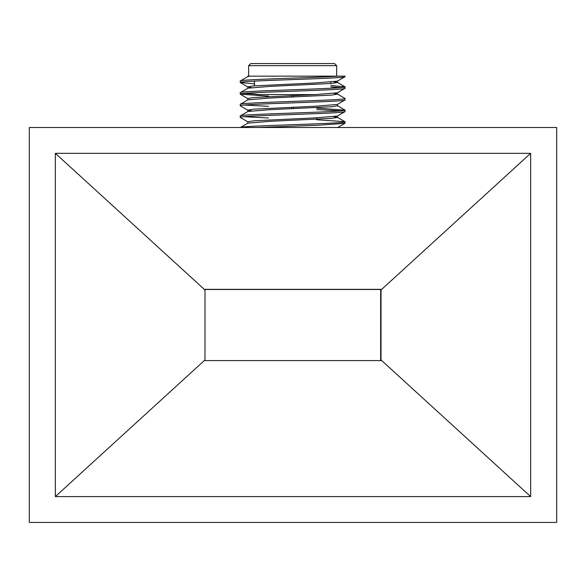<?xml version="1.0" encoding="UTF-8"?>
<svg xmlns="http://www.w3.org/2000/svg" width="586" height="586" viewBox="0 0 586 586"><rect width="100%" height="100%" fill="white"/><g stroke="black" fill="none" stroke-linecap="round" stroke-linejoin="round"><path stroke-width="0.88" d="M204.983 289.484L380.658 289.484L380.658 360.588M247.805 123.243L247.805 121.785L253.811 120.819L315.048 117.903L337.368 116.079L345.029 111.596C348.238 113.538 237.037 115.479 240.245 117.42L247.907 121.903M251.313 110.871L247.805 110.146L253.811 109.172L315.048 106.264L337.368 104.44L345.029 99.957C348.238 101.891 237.037 103.839 240.245 105.78L247.907 110.256M247.805 99.957L247.805 98.499L253.811 97.532L315.048 94.617L337.368 92.793L345.029 88.31C348.238 90.251 237.037 92.2 240.245 94.134L268.542 96.155M251.313 87.585L247.805 86.86L253.811 85.886L315.048 82.978L337.368 81.154L345.029 76.671C348.238 78.605 237.037 80.553 240.245 82.494L254.492 83.908M330.775 86.896L340.927 87.585M316.726 109.582L340.927 110.871M240.245 127.609C237.037 125.668 348.238 123.719 345.029 121.785L344.942 123.338L318.835 125.184L257.43 127.499M240.245 82.494L240.333 80.941L247.907 76.554L249.702 76.143L248.625 76.143L248.625 65.669L336.65 65.669L334.547 63.574L250.72 63.574L248.625 65.669M240.245 81.036C237.257 79.403 315.935 77.784 338.525 76.143L247.805 76.143L247.805 76.671M333.961 81.762L337.47 82.494L331.464 83.461L270.219 86.369L247.907 88.2L240.245 92.676C237.037 90.742 348.238 88.794 345.029 86.86L330.775 85.439M333.961 93.408L337.368 94.016L344.942 98.404L345.029 99.957L345.029 98.499C348.238 100.44 237.037 102.382 240.245 104.323L247.907 99.84L270.219 98.016L331.464 95.108L337.47 94.134L337.47 92.676M337.47 104.323L337.47 105.78L331.464 106.747L270.219 109.655L247.907 111.486L240.245 115.962C237.037 114.028 348.238 112.08 345.029 110.146L316.726 108.124M333.961 116.695L337.47 117.42L331.464 118.387L270.219 121.302L247.907 123.126L240.333 127.506M345.029 123.243L344.942 121.69L316.726 119.764M268.542 117.984L244.347 116.695M268.542 106.337L244.347 105.048M268.542 94.698L265.612 94.588M256.185 94.178L244.347 93.408M338.525 76.143L345.029 76.143L345.029 76.671M240.245 117.42L240.245 115.962M345.029 111.596L345.029 110.146L345.029 111.596M240.245 105.78L240.245 104.323M240.245 94.134L240.245 92.676M345.029 88.31L345.029 86.86L345.029 88.31M336.65 76.143L336.65 65.669M330.775 83.52L330.775 82.062M254.492 81.073L254.492 85.827M315.759 94.588L256.595 94.588M316.726 119.288L316.726 117.83M291.586 108.732L291.586 107.275M291.586 97.093L291.586 95.635M293.681 95.547L293.681 96.998M293.681 107.187L293.681 108.644M29.3 522.426L556.7 522.426L556.7 127.499L29.3 127.499L29.3 522.426M55.348 496.598L55.348 153.327L530.652 153.327L530.652 496.598L55.348 496.598L204.983 359.943L204.983 289.338L381.017 289.338L381.017 289.982L530.652 153.327M55.348 153.327L204.983 289.982M530.652 496.598L381.017 359.943L381.017 360.588L204.983 360.588L204.983 359.943M381.017 289.982L381.017 359.943M337.368 127.719L344.942 123.338M247.907 98.616L240.333 94.229M247.907 86.97L240.333 82.589M337.368 82.377L344.942 86.757M337.368 105.663L344.942 110.043M337.368 117.303L344.942 121.69M337.47 82.494L337.47 81.036M247.805 88.31L247.805 86.86M247.805 111.596L247.805 110.146M337.47 117.42L337.47 115.962"/></g></svg>
